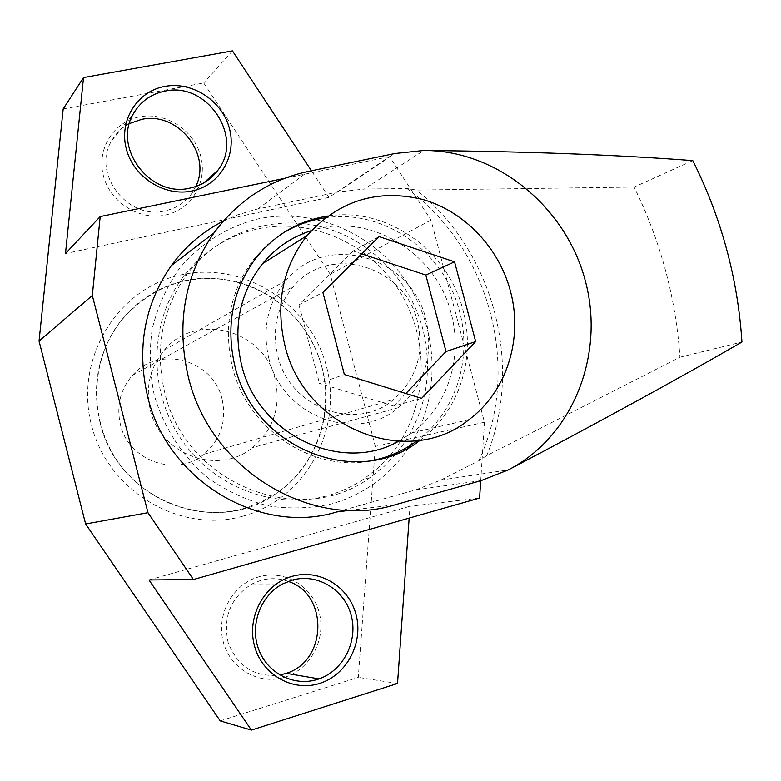 <?xml version="1.0" encoding="UTF-8"?>
<svg xmlns="http://www.w3.org/2000/svg" width="781" height="781" viewBox="0 0 781 781"><rect width="100%" height="100%" fill="white"/><g stroke="black" fill="none" stroke-linecap="round" stroke-linejoin="round"><path stroke-width="0.59" stroke-dasharray="3.9 2.93" d="M419.543 440.689C458.74 412.641 476.254 358.459 463.035 310.291C448.196 250.232 386.673 206.428 327.59 216.073M281.131 234.28L266.858 245.214L254.401 258.423C230.356 289.985 223.024 326.165 232.406 366.972C247.665 430.927 315.544 474.301 374.47 460.087M416.244 441.402C455.274 413.481 472.73 359.563 459.579 311.629C444.848 252.048 383.94 208.517 325.257 217.831M397.373 452.472C425.294 415.97 433.777 374.841 422.843 329.074C409.752 279.705 369.618 238.957 320.942 226.705C272.305 214.55 218.592 232.601 187.469 273.614C162.145 308.7 154.56 348.306 164.713 392.423C185.458 484.2 300.216 529.176 369.657 477.835L383.891 466.677L396.416 453.624M100.066 422.648C91.562 385.492 98.191 351.967 119.942 322.084C150.635 286.022 188.875 272.393 234.661 281.18C276.533 291.167 311.043 325.57 322.045 367.529C334.834 414.506 315.69 467.76 275.224 494.109C215.019 537.709 117.335 499.879 100.066 422.648M150.362 410.162C160.349 455.186 218.885 475.922 252.527 447.62C273.555 429.599 281.101 406.774 275.185 379.166C264.603 330.178 196.421 311.18 164.498 349.898C149.942 367.295 145.237 387.376 150.362 410.162M268.781 358.108C282.019 416.624 356.605 443.911 398.505 407.662C424.679 384.633 433.845 355.345 426.006 319.8C412.124 256.803 326.214 231.02 286.08 280.399C267.795 302.618 262.035 328.528 268.781 358.108M336.836 511.916L415.746 489.882L440.826 480.11L478.792 460.761L486.709 455.645L679.948 357.22C677.937 327.649 673.085 298.557 665.373 269.923C657.641 241.309 647.205 213.691 634.094 187.089L692.776 160.603M679.948 357.22L741.95 342.039M634.094 187.089L416.498 190.056L406.862 188.494L364.229 189.061L423.722 150.489M223.386 221.082L237.814 214.785L255.338 209.523L337.538 192.038L364.229 189.061M486.709 455.645C523.944 364.922 493.582 251.57 416.498 190.056M478.792 460.761C522.138 368.691 489.902 248.348 406.862 188.494M288.248 581.406C279.207 578.135 270.001 577.813 260.639 580.429L251.941 583.944C230.571 597.621 222.663 617.224 228.208 642.734C237.834 666.818 255.055 677.596 279.871 675.048M284.675 677.244C310.379 669.434 326.331 639.239 319.253 612.763C312.546 586.17 284.43 569.29 258.736 576.856C232.943 584.022 215.995 614.374 223.181 641.504C229.965 668.751 259.077 685.464 284.675 677.244M129.421 123.564C121.885 127.518 116.008 133.18 111.771 140.56C91.279 173.031 127.674 220.623 165.133 210.821C176.115 208.381 184.882 202.748 191.433 193.922L195.728 186.542M165.26 215.058C191.316 209.747 207.707 182.198 200.766 156.259C194.205 130.242 165.914 111.722 139.867 116.799C113.733 121.485 96.346 149.103 103.385 175.666C110.023 202.308 139.301 220.759 165.26 215.058M410.152 445.541C440.787 397.09 439.02 330.656 406.676 282.078C374.333 233.519 313.845 207.053 257.779 218.973C227.066 226.627 199.546 243.984 178.927 269.084C166.578 287.066 157.703 306.884 152.285 328.537C149.073 350.776 149.747 373.064 154.316 395.401C163.883 428.261 183.047 457.354 209.123 478.763C227.554 491.493 247.372 500.562 268.576 505.981C290.063 509.144 311.199 508.421 331.984 503.813C364.415 494.295 390.022 475.561 408.814 447.611M390.08 455.508C426.719 412.212 431.297 345.671 402.195 295.579C373.201 245.439 313.21 216.933 257.681 228.911C227.642 235.686 202.914 251.541 183.506 276.454C149.532 321.03 147.794 388.899 180.304 437.887C212.666 486.983 274.434 510.501 327.18 495.779C340.457 492.089 352.778 486.426 364.131 478.782L377.555 468.346L389.485 456.211M243.086 508.704L259.761 502.681L275.224 494.109C320.688 463.992 338.007 401.161 316.276 350.63C294.906 299.943 237.512 268.83 184.199 280.828C158.172 286.9 136.753 300.656 119.942 322.084C90.528 360.422 88.819 418.186 116.564 459.755C144.202 501.422 197.3 521.376 243.086 508.704M243.047 516.134C305.752 499.118 343.367 429.286 326.517 366.699C310.545 303.887 243.711 260.708 180.723 274.932C117.521 288.179 74.058 358.733 91.465 425.079C107.934 491.659 180.616 534.116 243.047 516.134M480.715 480.715L484.474 422.257L430.985 220.066L389.475 156.62L328.967 197.388L65.487 253.552M328.967 197.388L311.424 170.766M220.222 720.883L358.303 677.371L375.319 446.429L330.246 274.297L203.724 83.011L63.183 108.949M397.529 683.473L358.303 677.371M484.474 422.257L375.319 446.429M479.602 498.034L409.986 506.264L409.156 518.096M430.985 220.066L330.246 274.297M232.465 50.902L203.724 83.011M148.986 579.961L409.986 506.264M389.475 156.62L284.421 178.39M222.097 399.159C213.613 359.69 158.533 344.48 132.399 375.407C120.254 389.563 116.262 405.944 120.411 424.552C128.465 461.073 176.408 477.669 203.861 454.278C220.74 439.664 226.812 421.291 222.097 399.159M417.542 321.87C405.222 266.087 329.455 243.076 293.636 286.285C277.021 306.113 271.739 329.318 277.792 355.911C289.605 408.16 356.429 432.342 393.634 399.511C416.488 379.049 424.454 353.158 417.542 321.87M398.437 441.372L412.075 432.801C447.493 406.911 463.26 357.571 451.233 313.659C436.491 252.614 369.042 211.417 311.365 230.639M361.671 253.874L353.09 251.033L379.029 236.594M405.856 393.507L393.8 406.1L421.603 398.369M393.8 406.1L319.468 383.354L344.362 374.509M353.09 251.033L298.957 304.746L322.904 292.455M298.957 304.746L319.468 383.354M349.332 510.374L395.489 504.682M440.826 480.11L508.314 469.908M415.746 489.882L481.155 480.598M337.538 192.038L394.766 153.525M257.896 208.957L308.192 171.439M187.469 273.614L183.506 276.454M398.505 407.662L252.527 447.62M286.08 280.399L164.498 349.898M369.657 477.835L364.131 478.782M254.401 258.423L256.939 256.764M191.433 193.922L203.636 183.008M111.771 140.56L133.639 113.352M251.941 583.944L282.595 583.963M132.399 375.407L293.636 286.285M412.075 432.801L468.844 419.758M203.861 454.278L393.634 399.511"/><path stroke-width="1.17" d="M327.59 216.073C299.24 220.554 275.693 234.115 256.939 256.764C232.787 288.482 225.426 324.847 234.856 365.859C253.815 449.319 358.557 489.365 419.543 440.689L416.244 441.402C403.679 450.52 389.758 456.748 374.47 460.087M423.722 150.489L394.766 153.525L308.192 171.439C269.699 179.767 238.293 200.268 213.974 232.933C184.531 275.693 176.008 323.773 188.397 377.174C210.392 470.465 312.302 530.758 395.489 504.682L481.155 480.598L508.314 469.908C600.228 421.515 678.103 378.883 741.95 342.039C739.89 310.242 734.745 279.178 726.506 248.846C718.286 218.495 707.039 189.08 692.776 160.603C617.4 154.853 527.712 151.475 423.722 150.489C496.921 150.089 565.649 206.711 585.242 280.525C605.216 354.242 573.342 436.354 508.314 469.908M223.386 221.082C202.738 231.557 185.409 246.366 171.4 265.52C144.378 304.541 136.46 348.238 147.638 396.611C167.456 481.116 260.298 535.668 336.836 511.916L349.332 510.374M396.416 453.624L397.373 452.472M325.257 217.831C309.432 220.125 294.72 225.611 281.131 234.28M319.614 683.424C346.823 675.057 363.614 642.87 356.048 614.667C348.873 586.336 319.087 568.353 291.879 576.407C264.574 584.032 246.669 616.414 254.352 645.36C261.615 674.433 292.524 692.22 319.614 683.424M317.467 679.402L319.019 678.884C343.699 670.362 358.381 640.596 351.05 614.862C344.07 589.011 316.695 572.834 291.772 580.224L282.595 583.963C260.649 595.473 249.598 624.946 258.55 649.06C267.248 673.281 294.046 686.909 317.467 679.402M279.871 675.048L286.246 673.339C327.473 661.048 328.606 594.077 288.248 581.406M192.009 190.984C219.617 185.458 236.897 156.268 229.497 128.68C222.497 101.003 192.497 81.156 164.898 86.388C137.192 91.201 118.79 120.479 126.297 148.78C133.395 177.16 164.508 196.929 192.009 190.984M190.144 188.055C201.742 185.507 210.987 179.581 217.879 170.268C244.268 137.261 207.199 81.38 165.035 91.113C151.211 93.925 140.746 101.335 133.639 113.352C112.025 147.648 150.596 198.267 190.144 188.055M195.728 186.542C212.237 154.228 177.609 111.039 141.507 119.415L129.421 123.564M408.814 447.611L410.152 445.541M389.485 456.211L390.08 455.508M311.424 170.766L232.465 50.902L83.518 77.573L65.487 253.552L100.193 216.591L92.324 295.472L39.05 341.063L85.627 523.973L220.222 720.883L251.404 730.098L397.529 683.473L409.156 518.096M92.324 295.472L147.97 512.697L193.415 579.541L148.986 579.961L251.404 730.098M147.97 512.697L85.627 523.973M193.415 579.541L479.602 498.034L480.715 480.715M83.518 77.573L63.183 108.949L39.05 341.063M284.421 178.39L100.193 216.591M311.365 230.639C292.065 236.75 275.791 247.762 262.533 263.675C239.796 292.943 232.806 326.634 241.554 364.747C257.74 434.822 341.209 474.008 398.437 441.372M510.325 290.717C498.756 247.489 464.441 211.407 422.794 199.487C377.36 188.563 338.817 200.571 307.158 235.511C282.712 267.17 275.283 303.741 284.85 345.241C304.004 429.091 408.893 469.147 468.844 419.758C506.791 391.74 523.436 338.329 510.325 290.717M361.671 253.874L425.83 275.049L454.552 261.82L379.029 236.594L322.904 292.455L344.362 374.509L421.603 398.369L475.668 341.57L454.552 261.82M405.856 393.507L446.029 351.528L475.668 341.57M446.029 351.528L425.83 275.049M213.974 232.933L171.4 265.52M286.246 673.339L319.019 678.884M203.636 183.008L217.879 170.268M262.533 263.675L307.158 235.511"/></g></svg>
